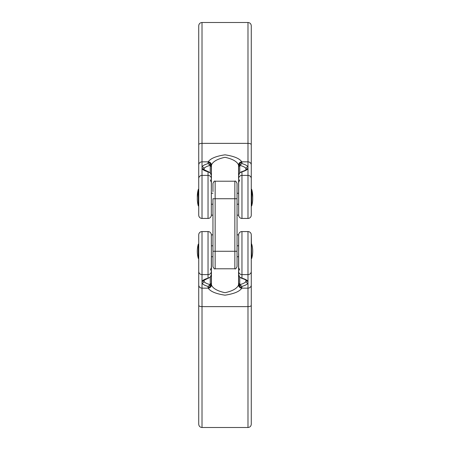 <?xml version="1.0" encoding="UTF-8"?>
<svg xmlns="http://www.w3.org/2000/svg" width="450" height="450" viewBox="0 0 450 450"><rect width="100%" height="100%" fill="white"/><g stroke="black" fill="none" stroke-linecap="round" stroke-linejoin="round"><path stroke-width="0.67" d="M202.016 427.5L247.984 427.5L247.984 306.63L202.016 306.63L202.016 427.5C200.019 427.303 198.922 426.212 198.731 424.215L198.731 234.849A3.285 3.285 0 0 1 202.016 231.57A3.285 3.285 0 0 0 198.731 234.849L198.731 244.046L198.315 244.046A26.269 26.269 0 0 0 198.315 258.497L198.315 244.046M251.269 234.849L251.269 305.308L251.269 258.497L251.685 258.497L251.269 234.849A3.285 3.285 0 0 0 247.984 231.57L241.965 231.57L241.965 278.173A2.188 1.547 105.5 0 1 241.38 278.168L241.38 278.168C244.868 279.405 246.431 280.142 246.077 280.373L246.054 280.311M211.32 244.704L211.32 234.849A3.285 3.285 0 0 0 208.035 231.57L202.016 231.57L202.016 281.413A2.188 2.093 29.4 0 0 203.923 280.373L210.352 277.132A2.188 0.529 43.9 0 0 210.392 277.037M212.957 234.849L211.32 234.849L211.466 284.979C212.878 288.456 217.395 291.032 225.017 292.708C232.622 291.021 237.127 288.444 238.534 284.979L238.68 234.849A3.285 3.285 0 0 1 241.965 231.57L241.307 231.57M238.68 251.269L238.68 234.849L237.043 234.849M241.965 287.483A3.285 3.172 180 0 1 238.68 284.31L238.68 267.699L238.68 274.697L239.754 277.178L241.965 278.173A23.231 6.013 0 0 1 247.984 281.413L247.984 283.146A23.231 6.013 0 0 1 241.965 286.386L241.779 288.152L247.984 288.152L247.984 306.63A3.285 1.322 -0 0 0 251.269 305.308L251.269 424.215C251.078 426.212 249.981 427.303 247.984 427.5M204.103 279.934L204.103 281.509A21.116 5.468 180 0 0 209.576 284.456L211.32 283.517L210.246 285.722L208.035 286.386A23.231 6.013 0 0 1 202.016 283.146L202.016 281.413A23.231 6.013 0 0 1 208.035 278.173L208.035 274.607L202.016 274.607A3.285 3.172 0 0 1 198.731 271.434L198.731 253.457M198.731 251.269L198.731 244.046M238.534 284.979A3.285 3.139 -150.9 0 0 241.779 288.152C239.642 291.482 234.056 293.822 225.011 295.178C215.961 293.827 210.364 291.488 208.221 288.152A3.285 3.139 -29.1 0 0 211.466 284.979M239.754 277.178A2.188 0.529 136.1 0 1 239.648 277.132L238.68 274.697L238.68 253.457M204.103 281.509A2.188 2.093 -29.4 0 1 202.016 283.146L202.016 288.152L208.221 288.152L208.035 287.483A3.285 3.172 0 0 0 211.32 284.31L211.32 257.839M240.424 284.456A2.188 1.547 -105.5 0 0 241.965 286.386L239.754 285.722L238.68 283.517L240.424 284.456A21.116 5.468 180 0 0 245.897 281.509L245.897 279.934M208.62 278.168A2.188 1.547 74.5 0 1 208.035 278.173L210.246 277.178L211.32 274.697L210.352 277.132A2.188 0.529 43.9 0 1 210.246 277.178M241.38 278.168L239.648 277.132A2.188 0.529 136.1 0 1 239.608 277.037M238.68 271.434A3.285 3.172 0 0 0 241.965 274.607L247.984 274.607L247.984 281.413A2.188 2.093 150.6 0 1 246.077 280.373M251.269 284.979A3.285 3.172 0 0 1 247.984 288.152L247.984 283.146A2.188 2.093 -150.6 0 1 245.897 281.509M239.754 285.722A2.188 1.226 -54.2 0 1 239.754 284.355L239.754 277.234M210.246 285.722A2.188 1.226 -125.8 0 0 210.246 284.355L210.246 277.234M208.035 287.483L208.035 286.386A2.188 1.547 -74.5 0 0 209.576 284.456M212.957 191.616L212.957 183.403C213.885 181.389 214.616 180.658 215.151 181.215L215.151 268.785C214.616 269.342 213.885 268.611 212.957 266.597L212.957 198.731L234.849 198.731L234.849 181.215L215.151 181.215M234.849 181.215C235.384 180.658 236.115 181.389 237.043 183.403L237.043 266.597C236.115 268.611 235.384 269.342 234.849 268.785L234.849 251.269L212.957 251.269L212.957 266.597M203.946 169.689L203.923 169.627A2.188 2.093 150.6 0 0 202.016 168.587L202.016 166.854A23.231 6.013 180 0 1 208.035 163.614L208.035 162.518A3.285 3.172 0 0 1 211.32 165.69L211.32 166.483L209.576 165.544A2.188 1.547 -105.5 0 0 208.035 163.614L210.246 164.278L211.32 166.483L211.32 215.151A3.285 3.285 0 0 1 208.035 218.43L202.016 218.43A3.285 3.285 0 0 1 198.731 215.151L198.731 25.785C198.922 23.788 200.019 22.697 202.016 22.5L202.016 143.37L247.984 143.37L247.984 22.5L202.016 22.5M198.731 198.731L198.731 191.503L198.315 191.503L198.315 189.315A26.269 26.269 0 0 0 197.325 197.634M198.315 205.954L198.315 191.503A26.269 26.269 0 0 0 198.315 205.954L198.731 205.954M208.035 162.518L208.221 161.848C210.358 158.518 215.944 156.178 224.989 154.822C234.039 156.172 239.636 158.513 241.779 161.848A3.285 3.139 150.9 0 0 238.534 165.021C237.122 161.544 232.605 158.968 224.983 157.292C217.378 158.979 212.873 161.556 211.466 165.021L211.32 192.161M211.32 198.731L211.32 215.151L212.957 215.151M238.68 198.731L238.534 165.021M237.043 215.151L238.68 215.151L238.68 165.69A3.285 3.172 180 0 1 241.965 162.518L241.965 163.614A23.231 6.013 180 0 1 247.984 166.854L247.984 168.587A23.231 6.013 180 0 1 241.965 171.827L239.754 172.822L238.68 175.303L239.648 172.868A2.188 0.529 43.9 0 1 239.754 172.822M247.984 22.5C249.981 22.697 251.078 23.788 251.269 25.785L251.269 215.151A3.285 3.285 0 0 1 247.984 218.43L241.307 218.43M209.576 165.544A21.116 5.468 0 0 0 204.103 168.491L204.103 170.066M210.392 172.963A2.188 0.529 136.1 0 0 210.352 172.868L211.32 175.303L210.246 172.822L208.035 171.827A23.231 6.013 180 0 1 202.016 168.587L202.016 218.43A3.285 3.285 0 0 1 198.731 215.151M198.731 144.692A3.285 1.322 0 0 1 202.016 143.37L202.016 161.848L208.221 161.848A3.285 3.139 29.1 0 1 211.466 165.021M238.68 215.151A3.285 3.285 0 0 0 241.965 218.43A3.285 3.285 0 0 1 238.68 215.151A3.285 3.285 0 0 0 241.965 218.43L241.965 175.393A3.285 3.172 0 0 0 238.68 178.566M238.68 166.483L239.754 164.278L241.965 163.614A2.188 1.547 -74.5 0 0 240.424 165.544L238.68 166.483M245.897 170.066L245.897 168.491A21.116 5.468 0 0 0 240.424 165.544M239.608 172.963A2.188 0.529 43.9 0 1 239.648 172.868L241.38 171.833A2.188 1.547 74.5 0 1 241.965 171.827L241.965 175.393L247.984 175.393L247.984 218.43A3.285 3.285 0 0 0 251.269 215.151L251.269 205.954L251.685 205.954L251.685 189.315L251.269 189.315M210.246 172.766L210.246 165.645A2.188 1.226 -54.2 0 0 210.246 164.278M204.103 168.491A2.188 2.093 -150.6 0 0 202.016 166.854L202.016 161.848A3.285 3.172 0 0 0 198.731 165.021M203.923 169.627L208.62 171.833A2.188 1.547 105.5 0 0 208.035 171.827L208.035 175.393L202.016 175.393A3.285 3.172 0 0 0 198.731 178.566M208.62 171.833L210.352 172.868A2.188 0.529 136.1 0 0 210.246 172.822M241.38 171.833C244.868 170.595 246.431 169.858 246.077 169.627L246.077 169.627A2.188 2.093 29.4 0 1 247.984 168.587L247.984 175.393A3.285 3.172 0 0 1 251.269 178.566M245.897 168.491A2.188 2.093 -29.4 0 1 247.984 166.854L247.984 143.37A3.285 1.322 0 0 1 251.269 144.692M239.754 172.766L239.754 165.645A2.188 1.226 -125.8 0 1 239.754 164.278M251.269 271.434A3.285 3.172 -0 0 1 247.984 274.607L247.984 231.57M211.32 271.434A3.285 3.172 180 0 1 208.035 274.607L208.035 231.57A3.285 3.285 0 0 1 211.32 234.849M198.731 284.979A3.285 3.172 0 0 0 202.016 288.152L202.016 306.63A3.285 1.322 0 0 1 198.731 305.308M202.016 231.57A3.285 3.285 0 0 0 198.731 234.849M237.043 251.269L234.849 251.269L234.849 198.731L237.043 198.731M251.269 165.021A3.285 3.172 0 0 0 247.984 161.848L241.779 161.848L241.965 162.518M211.32 178.566A3.285 3.172 180 0 0 208.035 175.393L208.035 218.43M247.984 218.43A3.285 3.285 0 0 0 251.269 215.151A3.285 3.285 0 0 1 247.984 218.43M251.685 258.497A26.269 26.269 0 0 0 251.685 244.046M198.731 258.497L198.315 258.497M238.68 256.742L237.043 256.742M212.957 256.742L211.32 256.742M238.68 245.796L237.043 245.796M212.957 245.796L211.32 245.796M239.754 270.124L238.68 267.699M210.246 270.124L211.32 267.699M234.849 268.785L215.151 268.785M198.731 189.315L198.315 189.315M238.68 204.204L237.043 204.204M212.957 204.204L211.32 204.204M238.68 193.258L237.043 193.258M212.957 193.258L211.32 193.258M210.246 179.876L211.32 182.301M239.754 179.876L238.68 182.301M252.675 197.634A26.269 26.269 0 0 0 251.685 189.315M251.685 205.954A26.269 26.269 0 0 0 251.685 191.503L251.269 191.503"/></g></svg>
